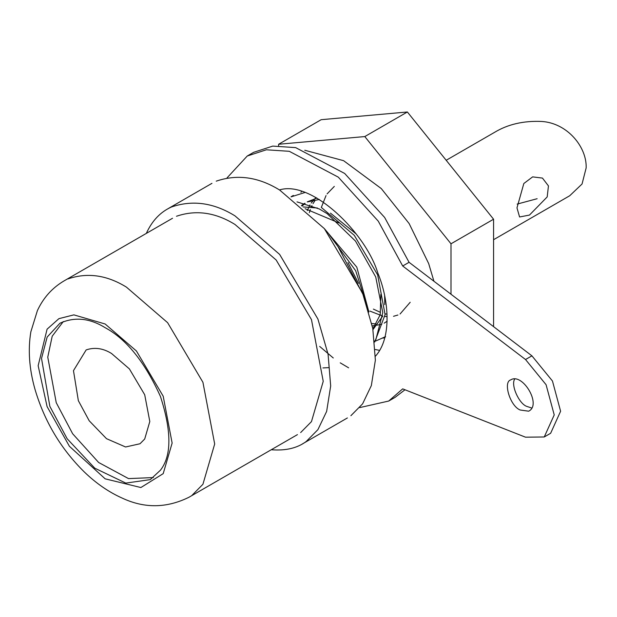 <?xml version="1.0" encoding="UTF-8"?>
<svg xmlns="http://www.w3.org/2000/svg" width="617" height="617" viewBox="0 0 617 617"><rect width="100%" height="100%" fill="white"/><g stroke="black" fill="none" stroke-linecap="round" stroke-linejoin="round"><path stroke-width="0.93" d="M322.93 367.925L329.1 367.616M368.55 310.752L355.662 270.724L328.992 234.321M347.965 262.541L358.508 283.365M297.008 201.89L319.274 208.947L327.11 213.613L355.492 241.077L375.73 276.956L382.779 312.634L375.869 339.589L374.642 341.209M293.407 195.52L292.196 196.275M374.727 342.034L385.093 314.67L377.658 274.873L354.305 235.347L321.488 207.567M291.124 196.854L304.86 192.527M383.057 338.139L384.946 337.183M385.023 336.882L375.761 340.993M300.911 192.273L301.713 191.501M537.137 198.72L517.154 204.088M493.569 239.712L569.73 195.743L582.047 184.005L586.15 167.94C587.006 147.286 567.493 122.899 541.371 121.441C523.417 120.716 507.837 124.333 494.633 132.3L446.184 160.273M516.977 207.875L523.825 183.519L532.641 176.878L542.459 178.089L548.451 185.91L547.194 196.923L529.455 215.078L519.583 216.976L516.977 207.875M111.53 353.479L129.393 368.904L144.71 394.757L149.808 421.527L144.71 438.996L140.02 443.746L125.575 446.986L106.51 438.679L89.195 420.771L78.351 400.68L73.469 370.663L86.156 349.924C94.578 347.047 103.039 348.235 111.53 353.479M300.656 432.563L311.469 421.612L323.231 381.329L311.469 319.614L276.161 260.004L234.977 224.457C215.387 212.364 195.89 209.626 176.485 216.258M105.145 327.681C126.446 339.173 144.879 362.102 160.443 396.469C171.696 431.214 171.696 455.793 160.443 470.193L150.278 479.617L125.791 483.096L94.787 468.18L67.184 438.78L49.846 406.348L41.524 358.438L47.154 337.067L59.965 323.223C74.634 316.621 89.696 318.11 105.145 327.681M153.371 477.566L128.544 478.607L98.635 462.488L72.636 433.743L56.232 402.662L47.764 357.143L52.206 336.196L63.304 321.557M350.896 415.704L362.611 403.827L371.341 385.586L375.375 360.151L372.768 328.445L362.611 293.237L324.334 228.598L279.671 190.051C258.43 176.94 237.29 173.971 216.243 181.159M271.241 449.747C285.586 450.904 297.24 448.158 306.202 441.51L317.917 429.633L326.648 411.392L330.681 385.957L328.074 354.243L317.917 319.043L279.632 254.405L234.977 215.857C213.737 202.738 192.597 199.777 171.549 206.965C160.513 211.878 152.106 220.685 146.329 233.388M451.004 294.232L451.004 243.792L493.569 219.22L493.569 326.64M451.004 243.792L364.801 136.565L407.367 111.985L493.569 219.22M364.801 136.565L278.606 144.262L321.172 119.69L407.367 111.985M278.606 144.262L278.606 145.712M279.478 189.943C311.6 179.763 365.835 232.91 377.882 273.177C389.003 299.823 392.026 338.147 375.445 356.163M520.17 410.004C510.02 406.017 502.955 381.9 510.675 379.918C522.291 372.213 542.173 404.891 528.63 411.192L520.17 410.004M514.917 378.792C510.336 384.383 518.797 403.418 526.556 406.325L531.808 408.053M525.53 359.526L402.685 265.989L409.071 262.31L531.916 355.839L552.462 381.013L560.606 411.238L550.634 433.281L544.248 436.967L554.228 414.925L546.076 384.7L525.53 359.526L531.916 355.839M402.685 265.989L378.267 221.156L338.293 177.156L289.273 151.304L266.359 149.784L247.247 156.016L227.064 177.858M359.703 407.598L388.71 401.042L402.685 388.872L525.53 437.191L544.248 436.967M404.976 389.774L395.096 397.356L388.71 401.042M247.247 156.016L253.633 152.33L272.745 146.098L295.651 147.617L344.679 173.47L384.646 217.469L409.071 262.31M334.314 186.396L327.079 193.908M326.031 195.566L321.318 207.474M369.922 311.099L382.702 316.035M385.008 316.428L387.129 316.644M393.523 316.297L397.919 315.025M400.063 314.007L410.197 302.268M315.973 197.533L311.184 203.039M309.996 204.89L307.227 210.636M372.275 325.907L381.792 324.311M384.19 323.161L387.106 321.195M319.344 199.461L307.474 201.929M304.752 203.294L301.443 205.523M372.853 328.884L380.226 314.693L380.836 294.432M338.926 222.93L305.099 208.708M363.228 294.841L337.993 246.592M373.378 309.102L380.488 312.387M385.124 313.806L387.052 314.207M314.94 200.61L313.004 203.687M311.986 205.631L311.392 206.919M310.32 209.603L309.348 212.634M371.781 323.532L375.954 323.925M386.134 321.935L387.098 321.465M316.945 198.065L307.258 201.867M305.091 203.386L302.083 206.07M372.984 329.609L382.694 316.189M384.792 304.651L384.638 295.69M356.086 233.866L330.465 213.135M317.4 207.998L303.094 206.942M368.912 312.032L356.803 267.161L324.241 228.491M105.145 323.994L136.411 350.973L163.204 396.222L172.135 443.06L163.204 473.632L140.877 487.538L105.145 478.823L69.412 446.284L47.085 406.595L38.154 365.704L47.085 329.177L58.931 318.642L73.878 314.871L105.145 323.994M192.111 495.227L202.924 484.276L214.685 444.001L202.924 382.285L167.616 322.676L126.431 287.129C106.841 275.028 87.344 272.298 67.939 278.923M293.353 195.427L291.062 196.754M385.61 336.797L383.319 338.116M172.521 218.271L63.975 280.943C52.183 287.923 43.321 297.818 37.39 310.621L30.85 331.815C27.873 349.731 29.215 368.75 34.861 388.864C44.27 421.025 60.721 448.698 84.221 471.882C96.144 483.396 108.831 492.15 122.289 498.143C144.432 508.508 166.629 508.231 188.887 497.294L297.433 434.63M167.253 209.148L211.947 183.342M302.692 443.754L347.394 417.948M319.668 346.407L333.28 357.983M340.229 362.842L348.628 367.825M433.921 281.229L428.692 263.613L409.133 223.547L381.275 188.571L343.592 160.675L304.767 150.255M375.29 349.515L379.602 350.387"/></g></svg>

